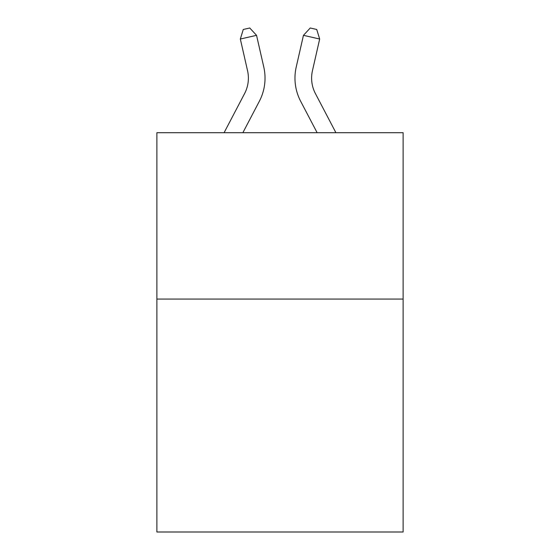 <?xml version="1.0" encoding="UTF-8"?>
<svg xmlns="http://www.w3.org/2000/svg" width="560" height="560" viewBox="0 0 560 560"><rect width="100%" height="100%" fill="white"/><g stroke="black" fill="none" stroke-linecap="round" stroke-linejoin="round"><path stroke-width="0.84" d="M403.116 299.075L403.116 532L156.884 532L156.884 132.706L403.116 132.706L403.116 299.075L156.884 299.075M224.091 132.706L244.587 93.576A33.278 33.278 -30.5 0 0 247.555 70.742L240.331 39.025L243.271 29.477L249.76 28L256.55 35.329L263.781 67.046A49.91 49.91 158.7 0 1 259.329 101.297L242.872 132.706L259.329 101.297M315.413 93.576A33.278 33.278 21.3 0 1 312.445 70.742A33.278 33.278 21.3 0 0 315.413 93.576A33.278 33.278 21.3 0 1 312.445 70.742A33.278 33.278 21.3 0 0 315.413 93.576A33.278 33.278 21.3 0 1 312.445 70.742A33.278 33.278 21.3 0 0 315.413 93.576A33.278 33.278 21.3 0 1 312.445 70.742A33.278 33.278 21.3 0 0 315.413 93.576A33.278 33.278 21.3 0 1 312.445 70.742A33.278 33.278 21.3 0 0 315.413 93.576A33.278 33.278 21.3 0 1 312.445 70.742A33.278 33.278 21.3 0 0 315.413 93.576A33.278 33.278 21.3 0 1 312.445 70.742A33.278 33.278 21.3 0 0 315.413 93.576A33.278 33.278 21.3 0 1 312.445 70.742A33.278 33.278 21.3 0 0 315.413 93.576A33.278 33.278 21.3 0 1 312.445 70.742A33.278 33.278 21.3 0 0 315.413 93.576A33.278 33.278 21.3 0 1 312.445 70.742A33.278 33.278 21.3 0 0 315.413 93.576A33.278 33.278 21.3 0 1 312.445 70.742A33.278 33.278 21.3 0 0 315.413 93.576A33.278 33.278 21.3 0 1 312.445 70.742A33.278 33.278 21.3 0 0 315.413 93.576A33.278 33.278 21.3 0 1 312.445 70.742A33.278 33.278 21.3 0 0 315.413 93.576A33.278 33.278 21.3 0 1 312.445 70.742A33.278 33.278 21.3 0 0 315.413 93.576A33.278 33.278 21.3 0 1 312.445 70.742A33.278 33.278 21.3 0 0 315.413 93.576A33.278 33.278 21.3 0 1 312.445 70.742A33.278 33.278 21.3 0 0 315.413 93.576A33.278 33.278 21.3 0 1 312.445 70.742A33.278 33.278 21.3 0 0 315.413 93.576A33.278 33.278 21.3 0 1 312.445 70.742A33.278 33.278 21.3 0 0 315.413 93.576A33.278 33.278 21.3 0 1 312.445 70.742A33.278 33.278 21.3 0 0 315.413 93.576A33.278 33.278 21.3 0 1 312.445 70.742A33.278 33.278 21.3 0 0 315.413 93.576A33.278 33.278 21.3 0 1 312.445 70.742A33.278 33.278 21.3 0 0 315.413 93.576A33.278 33.278 21.3 0 1 312.445 70.742A33.278 33.278 21.3 0 0 315.413 93.576A33.278 33.278 21.3 0 1 312.445 70.742A33.278 33.278 21.3 0 0 315.413 93.576A33.278 33.278 21.3 0 1 312.445 70.742A33.278 33.278 21.3 0 0 315.413 93.576A33.278 33.278 21.3 0 1 312.445 70.742A33.278 33.278 21.3 0 0 315.413 93.576A33.278 33.278 21.3 0 1 312.445 70.742A33.278 33.278 21.3 0 0 315.413 93.576A33.278 33.278 21.3 0 1 312.445 70.742A33.278 33.278 21.3 0 0 315.413 93.576A33.278 33.278 21.3 0 1 312.445 70.742A33.278 33.278 21.3 0 0 315.413 93.576A33.278 33.278 21.3 0 1 312.445 70.742A33.278 33.278 21.3 0 0 315.413 93.576A33.278 33.278 21.3 0 1 312.445 70.742A33.278 33.278 21.3 0 0 315.413 93.576A33.278 33.278 21.3 0 1 312.445 70.742A33.278 33.278 21.3 0 0 315.413 93.576L335.909 132.706L315.413 93.576A33.278 33.278 30.5 0 1 312.445 70.742L319.669 39.025L303.45 35.329L296.219 67.046A49.91 49.91 -158.7 0 0 300.671 101.297L317.128 132.706M244.587 93.576A33.278 33.278 -21.3 0 0 247.555 70.742A33.278 33.278 -21.3 0 1 244.587 93.576A33.278 33.278 -21.3 0 0 247.555 70.742A33.278 33.278 -21.3 0 1 244.587 93.576A33.278 33.278 -21.3 0 0 247.555 70.742A33.278 33.278 -21.3 0 1 244.587 93.576A33.278 33.278 -21.3 0 0 247.555 70.742A33.278 33.278 -21.3 0 1 244.587 93.576A33.278 33.278 -21.3 0 0 247.555 70.742A33.278 33.278 -21.3 0 1 244.587 93.576A33.278 33.278 -21.3 0 0 247.555 70.742A33.278 33.278 -21.3 0 1 244.587 93.576A33.278 33.278 -21.3 0 0 247.555 70.742A33.278 33.278 -21.3 0 1 244.587 93.576A33.278 33.278 -21.3 0 0 247.555 70.742A33.278 33.278 -21.3 0 1 244.587 93.576A33.278 33.278 -21.3 0 0 247.555 70.742A33.278 33.278 -21.3 0 1 244.587 93.576A33.278 33.278 -21.3 0 0 247.555 70.742A33.278 33.278 -21.3 0 1 244.587 93.576A33.278 33.278 -21.3 0 0 247.555 70.742A33.278 33.278 -21.3 0 1 244.587 93.576A33.278 33.278 -21.3 0 0 247.555 70.742A33.278 33.278 -21.3 0 1 244.587 93.576A33.278 33.278 -21.3 0 0 247.555 70.742A33.278 33.278 -21.3 0 1 244.587 93.576A33.278 33.278 -21.3 0 0 247.555 70.742A33.278 33.278 -21.3 0 1 244.587 93.576A33.278 33.278 -21.3 0 0 247.555 70.742A33.278 33.278 -21.3 0 1 244.587 93.576A33.278 33.278 -21.3 0 0 247.555 70.742A33.278 33.278 -21.3 0 1 244.587 93.576A33.278 33.278 -21.3 0 0 247.555 70.742A33.278 33.278 -21.3 0 1 244.587 93.576A33.278 33.278 -21.3 0 0 247.555 70.742A33.278 33.278 -21.3 0 1 244.587 93.576A33.278 33.278 -21.3 0 0 247.555 70.742A33.278 33.278 -21.3 0 1 244.587 93.576A33.278 33.278 -21.3 0 0 247.555 70.742A33.278 33.278 -21.3 0 1 244.587 93.576A33.278 33.278 -21.3 0 0 247.555 70.742A33.278 33.278 -21.3 0 1 244.587 93.576A33.278 33.278 -21.3 0 0 247.555 70.742A33.278 33.278 -21.3 0 1 244.587 93.576A33.278 33.278 -21.3 0 0 247.555 70.742A33.278 33.278 -21.3 0 1 244.587 93.576A33.278 33.278 -21.3 0 0 247.555 70.742A33.278 33.278 -21.3 0 1 244.587 93.576A33.278 33.278 -21.3 0 0 247.555 70.742A33.278 33.278 -21.3 0 1 244.587 93.576A33.278 33.278 -21.3 0 0 247.555 70.742A33.278 33.278 -21.3 0 1 244.587 93.576A33.278 33.278 -21.3 0 0 247.555 70.742A33.278 33.278 -21.3 0 1 244.587 93.576A33.278 33.278 -21.3 0 0 247.555 70.742A33.278 33.278 -21.3 0 1 244.587 93.576A33.278 33.278 -21.3 0 0 247.555 70.742A33.278 33.278 -21.3 0 1 244.587 93.576A33.278 33.278 -21.3 0 0 247.555 70.742A33.278 33.278 -21.3 0 1 244.587 93.576A33.278 33.278 -21.3 0 0 247.555 70.742A33.278 33.278 -21.3 0 1 244.587 93.576M256.55 35.329L263.781 67.046L256.55 35.329L263.781 67.046L256.55 35.329L263.781 67.046L256.55 35.329L263.781 67.046L256.55 35.329L263.781 67.046L256.55 35.329L263.781 67.046L256.55 35.329L263.781 67.046L256.55 35.329L263.781 67.046L256.55 35.329L263.781 67.046L256.55 35.329L263.781 67.046L256.55 35.329L263.781 67.046L256.55 35.329L263.781 67.046L256.55 35.329L263.781 67.046L256.55 35.329L263.781 67.046L256.55 35.329L263.781 67.046L256.55 35.329L263.781 67.046L256.55 35.329L263.781 67.046L256.55 35.329L263.781 67.046L256.55 35.329L263.781 67.046L256.55 35.329L263.781 67.046L256.55 35.329L263.781 67.046L256.55 35.329L263.781 67.046L256.55 35.329L263.781 67.046L256.55 35.329L263.781 67.046L256.55 35.329L263.781 67.046L256.55 35.329L263.781 67.046L256.55 35.329L263.781 67.046L256.55 35.329L263.781 67.046L256.55 35.329L263.781 67.046L256.55 35.329L263.781 67.046L256.55 35.329L263.781 67.046L256.55 35.329L240.331 39.025M303.45 35.329L296.219 67.046L303.45 35.329L296.219 67.046L303.45 35.329L296.219 67.046L303.45 35.329L296.219 67.046L303.45 35.329L296.219 67.046L303.45 35.329L296.219 67.046L303.45 35.329L296.219 67.046L303.45 35.329L296.219 67.046L303.45 35.329L296.219 67.046L303.45 35.329L296.219 67.046L303.45 35.329L296.219 67.046L303.45 35.329L296.219 67.046L303.45 35.329L296.219 67.046L303.45 35.329L296.219 67.046L303.45 35.329L296.219 67.046L303.45 35.329L296.219 67.046L303.45 35.329L296.219 67.046L303.45 35.329L296.219 67.046L303.45 35.329L296.219 67.046L303.45 35.329L296.219 67.046L303.45 35.329L296.219 67.046L303.45 35.329L296.219 67.046L303.45 35.329L296.219 67.046L303.45 35.329L296.219 67.046L303.45 35.329L296.219 67.046L303.45 35.329L296.219 67.046L303.45 35.329L296.219 67.046L303.45 35.329L296.219 67.046L303.45 35.329L296.219 67.046L303.45 35.329L296.219 67.046L303.45 35.329L296.219 67.046L303.45 35.329L310.24 28L316.729 29.477L319.669 39.025"/></g></svg>
